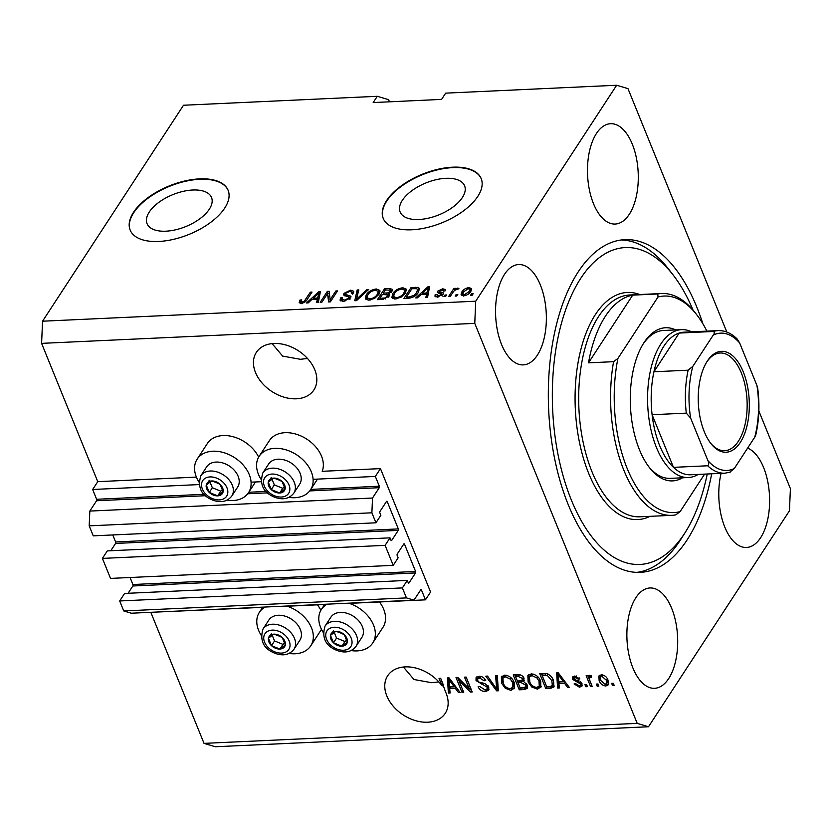 <?xml version="1.0" encoding="UTF-8"?>
<svg xmlns="http://www.w3.org/2000/svg" width="832" height="832" viewBox="0 0 832 832"><rect width="100%" height="100%" fill="white"/><g stroke="black" fill="none" stroke-linecap="round" stroke-linejoin="round"><path stroke-width="1.25" d="M425.464 599.841L430.57 592.02L380.453 468.614L375.346 476.434L379.319 486.221A1.061 0.53 87.4 0 1 379.257 487.698L372.518 498.035L371.894 512.803L375.95 522.798L380.858 515.289L379.902 512.949A1.061 0.53 87.4 0 1 379.964 511.472L386.506 501.457A1.061 0.53 87.4 0 1 386.797 501.249A1.061 0.53 87.4 0 1 387.254 501.686L398.32 528.913A1.061 0.53 87.4 0 1 398.258 530.39L391.716 540.405A1.061 0.53 87.4 0 1 391.414 540.613A1.061 0.53 87.4 0 1 390.957 540.186L390.01 537.846L385.112 545.355L393.234 565.354L398.133 557.846L397.186 555.506A1.061 0.53 87.4 0 1 397.249 554.029L403.78 544.014A1.061 0.53 87.4 0 1 404.082 543.806A1.061 0.53 87.4 0 1 404.539 544.232L415.594 571.47A1.061 0.53 87.4 0 1 415.532 572.946L408.99 582.962A1.061 0.53 87.4 0 1 408.699 583.17A1.061 0.53 87.4 0 1 408.242 582.743L407.295 580.403L402.386 587.912L406.453 597.906L413.993 600.163L420.732 589.836A1.061 0.53 87.4 0 1 421.034 589.628A1.061 0.53 87.4 0 1 421.481 590.054L425.464 599.841L349.222 603.366M142.678 612.685L262.621 607.36M287.217 606.226L326.758 604.406M407.295 580.403L124.592 593.445L119.694 600.964L123.75 610.958L131.29 613.215L413.993 600.163M123.75 610.958L406.453 597.906M119.694 600.964L402.386 587.912M130.052 577.502L132.902 584.522A1.061 0.53 87.4 0 1 132.839 585.998L128.076 593.289M390.01 537.846L107.318 550.898L102.409 558.407L110.531 578.406L393.234 565.354M102.409 558.407L385.112 545.355M112.767 534.955L115.617 541.965A1.061 0.53 87.4 0 1 115.554 543.442L110.802 550.732M389.459 101.806L388.596 99.674L377.281 96.304L183.498 105.248L42.546 321.204L41.6 343.366L97.76 481.666L92.654 489.486L96.626 499.273A1.061 0.53 87.4 0 1 96.564 500.75L89.825 511.077L89.19 525.855L93.257 535.85L375.95 522.798M89.19 525.855L371.894 512.803M89.825 511.077L372.518 498.035M92.654 489.486L199.087 484.578M251.087 482.175L261.102 481.707M313.092 479.315L375.346 476.434M97.76 481.666L196.394 477.11A30.659 21.684 -146.9 0 0 198.921 481.998M260.926 479.128A30.659 21.684 33.1 0 1 258.409 474.25A30.659 21.684 33.1 0 1 259.178 456.269L269.391 440.627A30.659 21.684 33.1 0 1 296.067 434.148A30.659 21.684 33.1 0 1 321.516 456.165A30.659 21.684 33.1 0 1 322.202 471.307L380.453 468.614M192.743 190.008A34.788 17.222 -22.1 0 0 158.787 202.405A34.788 17.222 -22.1 0 0 147.077 223.683A34.788 17.222 -22.1 0 0 165.87 231.192A34.788 17.222 -22.1 0 0 199.826 218.795A34.788 17.222 -22.1 0 0 211.536 197.517A34.788 17.222 -22.1 0 0 192.743 190.008M445.806 178.318A34.788 17.222 -22.1 0 0 411.85 190.715A34.788 17.222 -22.1 0 0 400.14 212.004A34.788 17.222 -22.1 0 0 418.922 219.513A34.788 17.222 -22.1 0 0 452.889 207.116A34.788 17.222 -22.1 0 0 464.599 185.827A34.788 17.222 -22.1 0 0 445.806 178.318M452.618 167.19A52.863 26.177 -22.1 0 0 401.014 186.035A52.863 26.177 -22.1 0 0 383.209 218.379A52.863 26.177 -22.1 0 0 411.767 229.788A52.863 26.177 -22.1 0 0 463.382 210.954A52.863 26.177 -22.1 0 0 481.177 178.599A52.863 26.177 -22.1 0 0 452.618 167.19M481.26 178.818A52.863 26.177 -22.1 0 0 452.795 167.617A52.863 26.177 -22.1 0 0 401.357 186.337A52.863 26.177 -22.1 0 0 383.302 218.598M199.566 178.88A52.863 26.177 -22.1 0 0 147.95 197.714A52.863 26.177 -22.1 0 0 130.156 230.069A52.863 26.177 -22.1 0 0 158.704 241.467A52.863 26.177 -22.1 0 0 210.319 222.633A52.863 26.177 -22.1 0 0 228.114 190.289A52.863 26.177 -22.1 0 0 199.566 178.88M228.197 190.497A52.863 26.177 -22.1 0 0 199.732 179.296A52.863 26.177 -22.1 0 0 148.294 198.016A52.863 26.177 -22.1 0 0 130.239 230.277M272.095 343.616L282.641 356.096L300.362 359.299L307.507 358.488M273.905 343.481A34.362 24.305 -146.9 0 0 256.36 352.352A34.362 24.305 -146.9 0 0 261.945 382.866A34.362 24.305 -146.9 0 0 296.369 398.798A34.362 24.305 -146.9 0 0 313.914 389.917A34.362 24.305 -146.9 0 0 308.318 359.403A34.362 24.305 -146.9 0 0 273.905 343.481M403.426 667.025L413.972 679.505L431.683 682.718L438.828 681.907M405.226 666.89A34.362 24.305 -146.9 0 0 387.681 675.771A34.362 24.305 -146.9 0 0 393.276 706.285A34.362 24.305 -146.9 0 0 427.69 722.207A34.362 24.305 -146.9 0 0 445.234 713.336A34.362 24.305 -146.9 0 0 445.515 691.839L440.669 678.257L439.015 678.34L442.114 685.984A34.362 24.305 -146.9 0 0 405.226 666.89M721.094 473.366A50.222 25.334 87.4 0 0 746.522 547.456A50.222 25.334 87.4 0 0 760.625 537.711A50.222 25.334 87.4 0 0 768.602 486.522A50.222 25.334 87.4 0 0 747.604 448.126M629.294 214.302A50.222 25.334 87.4 0 0 636.324 157.674A50.222 25.334 87.4 0 0 610.563 123.708A50.222 25.334 87.4 0 0 596.471 133.442A50.222 25.334 87.4 0 0 589.441 190.07A50.222 25.334 87.4 0 0 615.202 224.047A50.222 25.334 87.4 0 0 629.294 214.302M537.378 355.139A50.222 25.334 87.4 0 0 544.398 298.511A50.222 25.334 87.4 0 0 518.638 264.545A50.222 25.334 87.4 0 0 504.546 274.29A50.222 25.334 87.4 0 0 497.515 330.918A50.222 25.334 87.4 0 0 523.276 364.884A50.222 25.334 87.4 0 0 537.378 355.139M668.699 678.558A50.222 25.334 87.4 0 0 675.73 621.93A50.222 25.334 87.4 0 0 649.969 587.964A50.222 25.334 87.4 0 0 635.866 597.709A50.222 25.334 87.4 0 0 628.836 654.326A50.222 25.334 87.4 0 0 654.597 688.303A50.222 25.334 87.4 0 0 668.699 678.558M226.886 500.25A30.659 21.684 -146.9 0 0 248.518 492.648A30.659 21.684 -146.9 0 0 249.288 474.677A30.659 21.684 -146.9 0 0 223.839 452.66A30.659 21.684 -146.9 0 0 197.163 459.139A30.659 21.684 -146.9 0 0 196.404 477.11M259.178 456.269A30.659 21.684 33.1 0 1 285.854 449.8A30.659 21.684 33.1 0 1 311.303 471.806A30.659 21.684 33.1 0 1 310.534 489.788A30.659 21.684 33.1 0 1 288.902 497.39M321.464 629.335A30.659 21.684 33.1 0 1 320.944 630.198L310.731 645.85A30.659 21.684 33.1 0 1 289.099 653.453M286.634 606.039A30.659 21.684 33.1 0 1 311.501 627.869A30.659 21.684 33.1 0 1 310.731 645.85M261.123 635.19A30.659 21.684 33.1 0 1 258.606 630.313A30.659 21.684 33.1 0 1 259.376 612.331A30.659 21.684 33.1 0 1 265.148 607.027M351.104 650.582A30.659 21.684 -146.9 0 0 372.736 642.99L382.959 627.338A30.659 21.684 -146.9 0 0 383.718 609.357A30.659 21.684 -146.9 0 0 379.465 601.973M372.736 642.99A30.659 21.684 -146.9 0 0 373.506 625.009A30.659 21.684 -146.9 0 0 348.65 603.179M327.163 604.167A30.659 21.684 -146.9 0 0 321.381 609.471A30.659 21.684 -146.9 0 0 320.622 627.442A30.659 21.684 -146.9 0 0 323.138 632.33M702.842 323.731A166.535 84.022 87.4 0 0 624.905 239.647A166.535 84.022 87.4 0 0 578.157 271.96A166.535 84.022 87.4 0 0 554.85 459.722A166.535 84.022 87.4 0 0 640.266 572.354A166.535 84.022 87.4 0 0 687.014 540.051A166.535 84.022 87.4 0 0 711.703 473.793M150.894 612.518L204.027 743.371L215.342 746.751L648.502 726.752L789.454 510.796L790.4 488.634L758.846 410.946M726.814 332.041L627.973 88.629L616.658 85.249L475.706 301.205L474.77 323.367L637.198 723.372L648.502 726.752M458.9 680.514L463.715 692.37L462.051 692.442L456.009 677.55L457.777 677.466L469.321 689.031L464.506 677.154L466.159 677.082L472.212 691.974L470.434 692.058L458.9 680.514L459.659 679.349M488.769 686.993L488.675 690.186L485.503 691.558C482.061 691.517 479.606 689.926 478.119 686.774L479.7 686.504L484.942 689.811L487.084 688.917L487.126 687.107L476.029 680.586L476.081 677.602L479.003 676.291C482.092 676.291 484.328 677.695 485.711 680.514L484.13 680.784L479.762 678.028L477.745 678.85L477.703 680.545L478.837 682.032L484.858 683.55L488.769 686.993M497.318 675.646L498.337 690.768L496.621 690.851L485.805 676.177L487.51 676.094L496.683 689.073L495.591 675.719L497.318 675.646M514.717 687.898L510.942 690.383L505.284 688.262L501.602 683.228L501.332 676.832L504.743 675.106C509.392 675.678 512.533 678.132 514.166 682.469L514.301 688.719M541.247 686.67L537.472 689.156L531.814 687.045L528.122 682.011L527.862 675.605L531.274 673.878C535.912 674.45 539.053 676.905 540.696 681.242L540.831 687.492M558.917 683.446L559.322 687.95L557.596 688.033L556.65 672.901L558.262 672.828L569.41 687.492L567.694 687.565L564.491 683.186L558.917 683.446L559.936 681.876L564.97 681.647M613.319 683.29L614.182 685.422L612.518 685.495L611.655 683.374L613.319 683.29M41.6 343.366L474.77 323.367M204.027 743.371L637.198 723.372M317.46 604.833A30.659 21.684 33.1 0 1 320.861 610.324M258.658 457.132A30.659 21.684 -146.9 0 0 232.97 436.706A30.659 21.684 -146.9 0 0 207.386 443.487L197.163 459.139M607.994 680.077L608.296 684.798L605.862 686.005C602.493 685.578 600.246 683.769 599.134 680.597L598.884 675.99L601.307 674.783C604.646 675.189 606.871 676.957 607.994 680.077M597.979 683.998L598.842 686.13L597.189 686.202L596.326 684.081L597.979 683.998M589.93 680.826L592.207 686.442L590.554 686.514L586.154 675.678L587.808 675.605L588.515 677.331L589.69 675.324L591.49 675.834L591.5 677.404L590.294 677.258L589.326 678.6L589.93 680.826M588.838 675.771L589.69 675.324M591.302 675.73L589.326 678.6M586.581 684.528L587.444 686.66L585.79 686.733L584.927 684.601L586.581 684.528L585.79 686.733M581.963 683.55L581.932 686.13L579.457 687.222L574.09 683.925L575.671 683.654L578.937 685.672L580.372 685.069L580.414 683.894L572.406 679.266L572.447 677.04L574.829 676.01L579.873 678.922L578.292 679.193L575.515 677.55L573.976 678.974L581.963 683.55M575.037 676.551L573.976 678.974M553.509 680.555L553.894 686.962L550.493 688.366L545.782 688.584L539.739 673.681L546.884 673.639C550.274 675.064 552.479 677.373 553.509 680.555M527.218 684.986L527.249 688.397L524.17 689.582L519.262 689.801L513.209 674.908L518.159 674.679C520.842 674.575 522.808 675.75 524.056 678.226L523.546 681.429L527.218 684.986M523.994 680.94L524.285 680.295M449.686 688.48L450.102 692.994L448.375 693.077L447.429 677.945L449.041 677.872L460.19 692.536L458.463 692.609L455.26 688.23L449.686 688.48L450.705 686.92L455.749 686.691M616.658 85.249L445.671 93.142L441.584 99.403L373.194 102.565L377.281 96.304M42.546 321.204L475.706 301.205M327.558 293.519L321.87 302.245L320.206 302.318L327.361 291.366L329.118 291.283L330.158 299.697L335.858 290.971L337.511 290.898L330.366 301.85L328.588 301.933L327.558 293.519L329.191 301.902M349.398 299.26L348.91 298.064C349.242 296.816 348.369 296.192 346.278 296.182L343.585 294.986L343.938 293.374L350.532 290.16L353.714 291.231L353.298 293.197L351.541 293.415L351.811 292.084L349.752 291.429L345.582 293.322L345.374 294.403L350.969 296.306L350.594 297.96L343.481 301.382L340.059 300.175L340.558 297.929L342.316 297.71L342.004 299.218L344.458 300.092L348.91 298.064L349.118 297.128L349.991 299.26M345.582 293.322L346.081 296.15M368.67 289.453L356.491 300.643L354.775 300.716L357.157 289.983L358.862 289.91L356.377 299.406L366.943 289.536L368.67 289.453M368.919 300.206L365.342 298.709L366.174 295.027C368.108 291.772 371.478 289.754 376.272 288.964L379.881 290.451L378.903 294.31L374.712 298.314L368.919 300.206M395.45 298.979L391.872 297.482L392.704 293.8C394.638 290.545 398.008 288.527 402.802 287.737L406.411 289.224L405.434 293.082L401.242 297.086L395.45 298.979M457.808 294.445L456.789 296.015L455.135 296.088L456.154 294.528L457.808 294.445M470.839 291.418C469.508 293.779 467.106 295.256 463.642 295.838L461.053 294.767L461.874 291.918C463.216 289.588 465.608 288.142 469.03 287.581L471.619 288.673L470.839 291.418M301.174 303.337L299.187 302.671L299.957 300.082L301.714 299.863L301.09 301.652L302.089 302.047L304.283 301.142L310.367 292.146L312.021 292.074L307.164 299.51C306.134 301.558 304.138 302.838 301.174 303.337M421.013 294.486L417.477 297.825L415.75 297.908L428.002 286.718L429.614 286.645L427.565 297.357L425.849 297.44L426.587 294.237L421.013 294.486M436.904 294.445L438.298 295.901L441.251 294.57L441.345 293.862L437.341 292.417L437.59 291.242L442.759 288.798L445.276 289.588L445.058 290.898L443.3 291.117L442.073 289.931L439.358 291.002L439.452 291.637L443.383 292.906L443.04 294.289L437.434 297.045L434.959 296.202L435.157 294.663L436.904 294.445L437.622 297.523M441.698 295.651L441.345 293.862M443.3 291.117L443.414 290.347L443.706 291.065M439.358 291.002L440.211 293.519M446.618 294.965L445.598 296.525L443.945 296.608L444.964 295.038L446.618 294.965M453.066 292.178L450.362 296.306L448.708 296.39L453.908 288.423L455.562 288.34L454.74 289.609L457.621 288.111L458.9 288.465L454.418 290.534L453.066 292.178M473.148 293.738L472.129 295.308L470.465 295.381L471.494 293.81L473.148 293.738M418.33 292.417C416.499 295.651 413.275 297.586 408.647 298.23L403.936 298.449L411.091 287.498L417.997 287.373L419.442 288.444L418.33 292.417M389.251 296.015L382.325 299.447L377.416 299.676L384.561 288.725L389.511 288.496L392.413 289.38L392.09 291.044L388.814 293.426L389.719 294.133L389.251 296.015M311.782 299.53L308.256 302.869L306.53 302.952L318.781 291.762L320.393 291.689L318.344 302.401L316.618 302.484L317.356 299.27L311.782 299.53M300.217 303.295L300.82 302.203L299.957 300.082M302.526 303.139L302.089 302.047M304.699 302.182L304.283 301.142M310.981 293.665L310.367 292.146M428.584 289.099L428.002 286.718M427.211 297.378L426.587 294.237M426.951 295.142L427.742 295.11L428.927 289.952L428.064 287.82L422.386 293.186L426.868 292.978L428.064 287.82M422.885 294.403L422.386 293.186M427.742 295.11L426.868 292.978M435.958 296.941L435.157 294.663M436.02 296.795L437.268 296.639M438.703 296.899L438.298 295.901M441.99 295.433L441.428 294.07L442.988 294.362M438.35 293.103L437.59 291.242M438.589 293.176L439.577 292.219M443.331 290.212L442.759 288.798M443.643 290.919L444.652 290.95M440.222 293.124L440.315 293.769M445.567 296.535L444.964 295.038M454.678 290.306L453.908 288.423M458.058 289.193L457.621 288.111M472.098 295.308L471.494 293.81M461.947 295.61L462.738 294.039L461.874 291.918M469.685 289.203L469.03 287.581M469.924 289.713L471.588 289.942M470.694 291.637L469.799 289.411L468.239 288.725L463.538 291.834L462.873 294.018L464.422 294.694L469.134 291.574L469.799 289.411M469.685 292.916L469.134 291.574M464.828 295.682L464.422 294.694M456.758 296.015L456.154 294.528M406.266 298.345L406.682 297.7M411.705 289.016L411.091 287.498M417.248 293.873L416.686 292.479L417.622 289.38L418.86 289.505L417.997 287.373M418.86 289.505L419.536 289.734M418.59 292.011L416.832 288.683L411.913 288.704L406.432 297.097L409.282 296.962L414.305 295.183L416.686 292.479M406.931 298.314L406.432 297.097M414.71 296.192L414.305 295.183M409.76 298.137L409.282 296.962M392.569 298.386L393.484 296.057M393.494 295.745L392.704 293.8M403.374 289.151L402.802 287.737M404.498 289.869L406.546 290.472M405.59 292.812L404.633 290.129L401.97 289.026C398.289 289.65 395.751 291.221 394.347 293.738L393.588 296.556L396.271 297.7C399.87 297.086 402.386 295.568 403.801 293.124L404.726 290.68L405.579 292.843M393.588 296.556L394.618 298.979M404.352 294.497L403.801 293.124M396.739 298.844L396.271 297.7M379.735 299.572L380.151 298.927M383.074 294.445L383.49 293.81M385.174 290.243L384.561 288.725M390.718 290.607L392.267 290.732M389.605 295.381L388.814 293.426M387.036 295.194L389.376 294.819M385.382 289.921L383.25 293.197L387.878 292.885L390.312 291.304L390.572 290.254L385.382 289.921M383.739 294.414L383.25 293.197M390.759 292.396L390.312 291.304M388.742 295.006L387.878 292.885M382.408 294.476L379.902 298.324L384.894 297.96L387.587 296.098L387.868 294.913L382.408 294.476M380.401 299.541L379.902 298.324M388.097 297.336L387.587 296.098M385.299 298.958L384.894 297.96M383.666 299.333L383.198 298.168M366.038 299.603L366.954 297.284M366.964 296.972L366.174 295.027M376.844 290.378L376.272 288.964M377.967 291.096L380.016 291.699M379.059 294.029L378.102 291.346L375.45 290.243C371.758 290.878 369.221 292.448 367.827 294.965L367.068 297.783L369.751 298.927C373.35 298.314 375.856 296.785 377.27 294.351L378.196 291.907L379.059 294.07M367.068 297.783L368.098 300.206M377.832 295.724L377.27 294.351M370.209 300.071L369.751 298.927M356.127 300.654L356.398 299.447M356.46 299.146L358.02 292.115L357.157 289.983M356.772 300.383L356.377 299.406M367.39 290.628L366.943 289.536M340.943 301.049L341.422 300.05L340.558 297.929M341.422 300.05L342.295 299.946M342.004 299.218L342.888 301.392M344.926 301.226L344.458 300.092M344.614 295.807L343.938 293.374M344.802 295.495L345.478 294.674M351.094 291.543L350.532 290.16M351.884 292.271L353.631 292.542M348.296 297.149L350.698 297.586L349.835 295.454M327.808 294.133L327.361 291.366M328.224 293.488L329.389 293.436M330.772 301.226L330.158 299.697M336.471 292.49L335.858 290.971M319.363 294.143L318.781 291.762M317.99 302.422L317.356 299.27M317.73 300.186L318.51 300.144L319.706 294.986L318.843 292.864L313.165 298.23L317.647 298.022L318.843 292.864M313.654 299.447L313.165 298.23M318.51 300.144L317.647 298.022M613.579 683.935L612.518 685.495M613.548 683.935L613.288 683.301M608.67 683.904L606.892 684.434L605.862 686.005M606.892 684.434L605.79 684.372M600.6 680.025L600.153 679.037L599.134 680.597M600.153 679.037L599.529 675.324M602.805 674.939L600.558 677.04L600.787 680.514L605.28 684.455L607.651 682.167L607.578 679.141M602.399 674.856L600.558 677.04M607.37 678.746L606.382 680.254L601.9 676.333M606.632 683.727L606.382 680.254M598.239 684.642L597.189 686.202M598.208 684.642L597.948 684.008M591.604 684.944L590.554 686.514M591.573 684.944L587.777 675.605M589.566 675.334L588.515 677.331M591.323 675.698L590.346 677.03M582.254 685.214L580.476 685.662L579.457 687.222M580.476 685.662L579.426 685.62M580.372 685.069L581.547 682.729M581.35 682.448L580.414 683.894M580.507 681.574L579.634 682.926M579.041 680.878L576.753 680.337M573.882 678.527L573.425 677.695L572.406 679.266M573.425 677.695L573.165 676.395M579.166 677.851L578.292 679.193M576.43 676.156L575.515 677.55M576.545 675.99L574.995 677.404M559.187 686.442L557.596 688.033M558.626 686.473L557.762 672.849M568.516 686.306L567.694 687.565M565.25 682.011L564.491 683.186M558.49 677.269L558.75 681.678L563.233 681.47L558.085 674.419L558.49 677.269M558.73 673.442L558.085 674.419M563.971 680.337L563.233 681.47M554.299 686.046L551.512 686.795L550.493 688.366M551.512 686.795L546.811 687.014L545.782 688.584M546.811 687.014L541.362 673.608M546.936 673.65L543.13 673.785L542.1 675.345L546.738 686.764L549.588 686.629L552.334 685.61L551.845 680.607L547.279 675.418L542.1 675.345M552.334 685.61L553.706 682.708L552.864 679.047M545.927 673.66L544.908 675.22M548.153 674.086L547.279 675.418M552.833 679.078L551.845 680.607M553.706 682.708L552.687 684.278M532.584 685.87L531.814 687.045M529.578 681.398L529.152 680.441L528.122 682.011M529.152 680.441L528.466 674.898M541.258 686.618L538.491 687.596L537.472 689.156M538.491 687.596L536.578 687.419M533.156 674.055L530.473 675.324L529.454 676.884L529.797 681.959C530.993 685.162 533.312 686.982 536.754 687.419L539.261 686.14L539.022 681.273L536.962 677.945L531.991 675.615L529.454 676.884M539.261 686.14L540.28 684.58L540.238 680.212M533.021 674.055L531.991 675.615M537.753 676.718L536.962 677.945M540.01 679.765L539.022 681.273M527.602 687.471L520.281 688.241L519.262 689.801M520.281 688.241L514.831 674.835M523.744 681.117L519.106 681.2L518.086 682.76L520.208 687.991L525.034 687.575L526.656 685.495M526.053 686.005L526.594 683.509M520.291 674.866L516.599 675.012L515.57 676.572L517.379 681.023L521.882 680.67L523.578 678.59M522.902 679.11L523.515 676.978M523.432 677.102L522.496 678.548L518.284 676.447L515.57 676.572M521.882 680.67L522.496 678.548M526.51 683.634L525.574 685.069L521.144 682.625L518.086 682.76M525.034 687.575L525.574 685.069M506.054 687.097L505.284 688.262M503.048 682.614L502.622 681.668L501.602 683.228M502.622 681.668L501.935 676.125M514.727 687.846L511.961 688.823L510.942 690.383M511.961 688.823L510.047 688.646M506.626 675.282L503.942 676.541L502.923 678.111L503.266 683.176C504.462 686.39 506.782 688.21 510.224 688.646L512.73 687.367L512.491 682.5L510.432 679.162L505.471 676.842L502.923 678.111M512.73 687.367L513.75 685.807L513.708 681.439M506.49 675.282L505.471 676.842M511.222 677.945L510.432 679.162M513.479 680.992L512.491 682.5M498.233 689.26L496.621 690.851M497.65 689.281L497.068 688.49M496.725 675.667L497.702 687.513L496.683 689.073M489.039 689.281L486.522 689.998L485.503 691.558M486.522 689.998L484.432 689.811M487.084 688.917L488.322 686.109M488.041 685.703L487.126 687.107M477.526 679.942L477.048 679.016L476.029 680.586M477.048 679.016L476.746 676.926M485.077 679.338L484.13 680.784M480.948 676.458L479.762 678.028M480.792 676.468L478.764 677.29L477.745 678.85M463.112 690.882L462.051 692.442M463.081 690.882L457.631 677.477M466.128 677.082L470.35 687.461L469.321 689.031M471.609 690.487L470.434 692.058M471.453 690.498L469.591 688.626M449.966 691.486L448.375 693.077M449.394 691.506L448.542 677.893M459.295 691.35L458.463 692.609M456.03 687.055L455.26 688.23M449.27 682.313L449.53 686.722L454.012 686.514L448.864 679.463L449.27 682.313M449.498 678.486L448.864 679.463M454.75 685.381L454.012 686.514M443.217 684.518A34.362 24.305 -146.9 0 0 443.134 684.414L442.114 685.984M443.134 684.414L440.638 678.257M278.252 634.972A9.256 6.542 -146.9 0 0 273.853 634.161A9.256 6.542 -146.9 0 0 268.455 638.206A9.256 6.542 -146.9 0 0 271.482 645.653A9.256 6.542 -146.9 0 0 279.906 649.054A9.256 6.542 -146.9 0 0 285.303 645.008A9.256 6.542 -146.9 0 0 282.277 637.562A9.256 6.542 -146.9 0 0 278.252 634.972M278.21 635.658L273.853 634.161L268.455 638.206L271.482 645.653L279.906 649.054L285.303 645.008L282.277 637.562L278.21 635.658M287.102 616.886A18.502 13.083 -146.9 0 0 268.861 620.038L263.016 628.992A18.502 13.083 33.1 0 1 281.258 625.841A18.502 13.083 33.1 0 1 294.008 649.22L299.853 640.266A18.502 13.083 -146.9 0 0 287.102 616.886M272.241 635.284L274.55 640.952L282.974 644.363L284.679 643.084M271.523 633.506L268.455 638.206M274.55 640.952L271.482 645.653M282.974 644.363L279.906 649.054M216.05 481.78A9.256 6.542 -146.9 0 0 211.65 480.969A9.256 6.542 -146.9 0 0 206.253 485.004A9.256 6.542 -146.9 0 0 209.279 492.45A9.256 6.542 -146.9 0 0 217.703 495.862A9.256 6.542 -146.9 0 0 223.101 491.816A9.256 6.542 -146.9 0 0 220.074 484.37A9.256 6.542 -146.9 0 0 216.05 481.78M215.998 482.456L211.65 480.969L206.253 485.004L209.279 492.45L217.703 495.862L223.101 491.816L220.074 484.37L215.998 482.456M224.89 463.694A18.502 13.083 -146.9 0 0 206.658 466.846L200.814 475.8A18.502 13.083 33.1 0 1 219.055 472.638A18.502 13.083 33.1 0 1 231.806 496.018L237.65 487.074A18.502 13.083 -146.9 0 0 224.89 463.694M210.038 482.082L212.337 487.76L220.761 491.161L222.466 489.882M209.321 480.314L206.253 485.004M212.337 487.76L209.279 492.45M220.761 491.161L217.703 495.862M278.054 478.92A9.256 6.542 -146.9 0 0 273.666 478.098A9.256 6.542 -146.9 0 0 268.268 482.144A9.256 6.542 -146.9 0 0 271.284 489.59A9.256 6.542 -146.9 0 0 279.708 493.002A9.256 6.542 -146.9 0 0 285.106 488.956A9.256 6.542 -146.9 0 0 282.079 481.51A9.256 6.542 -146.9 0 0 278.054 478.92M278.013 479.596L273.666 478.098L268.268 482.144L271.284 489.59L279.708 493.002L285.106 488.956L282.079 481.51L278.013 479.596M286.905 460.824A18.502 13.083 -146.9 0 0 268.663 463.986L262.829 472.93A18.502 13.083 33.1 0 1 281.06 469.778A18.502 13.083 33.1 0 1 293.81 493.158L299.655 484.203A18.502 13.083 -146.9 0 0 286.905 460.824M272.043 479.222L274.352 484.9L282.776 488.301L284.482 487.022M271.326 477.454L268.268 482.144M274.352 484.9L271.284 489.59M282.776 488.301L279.708 493.002M340.267 632.112A9.256 6.542 -146.9 0 0 335.868 631.301A9.256 6.542 -146.9 0 0 330.47 635.346A9.256 6.542 -146.9 0 0 333.497 642.793A9.256 6.542 -146.9 0 0 341.921 646.194A9.256 6.542 -146.9 0 0 347.318 642.148A9.256 6.542 -146.9 0 0 344.292 634.702A9.256 6.542 -146.9 0 0 340.267 632.112M340.215 632.788L335.868 631.301L330.47 635.346L333.497 642.793L341.921 646.194L347.318 642.148L344.292 634.702L340.215 632.788M349.107 614.026A18.502 13.083 -146.9 0 0 330.876 617.178L325.031 626.132A18.502 13.083 33.1 0 1 343.273 622.97A18.502 13.083 33.1 0 1 356.023 646.36L361.868 637.406A18.502 13.083 -146.9 0 0 349.107 614.026M334.256 632.414L336.554 638.092L344.978 641.503L346.684 640.224M333.538 630.646L330.47 635.346M336.554 638.092L333.497 642.793M344.978 641.503L341.921 646.194M682.531 477.786A76.658 38.678 -92.6 0 1 649.355 467.501A76.658 38.678 -92.6 0 1 643.614 343.221A76.658 38.678 -92.6 0 1 644.01 342.618A76.658 38.678 -92.6 0 1 675.709 329.919M698.194 474.417A74.017 37.346 -92.6 0 1 688.428 477.516A74.017 37.346 -92.6 0 1 650.468 427.461A74.017 37.346 -92.6 0 1 660.826 344.001A74.017 37.346 -92.6 0 1 681.606 329.649L663.364 330.491A74.017 37.346 87.4 0 0 642.918 344.354M693.035 310.097A158.6 80.018 87.4 0 0 673.358 275.278A158.6 80.018 87.4 0 0 580.746 278.335A158.6 80.018 87.4 0 0 571.303 499.897A158.6 80.018 87.4 0 0 684.424 533.666A158.6 80.018 87.4 0 0 685.225 532.418A158.6 80.018 87.4 0 0 707.252 474.001M685.225 532.418L681.023 539.053A166.535 84.022 -92.6 0 1 680.17 540.363A166.535 84.022 -92.6 0 1 636.834 572.374M605.415 316.212A111.02 56.014 87.4 0 0 588.505 362.835L632.694 295.131A111.02 56.014 87.4 0 0 605.415 316.212M613.579 361.681L617.916 358.426A108.378 54.683 87.4 0 0 627.182 468.478A108.378 54.683 87.4 0 0 680.118 511.618L675.792 514.873A111.02 56.014 -92.6 0 1 671.902 515.33A111.02 56.014 -92.6 0 1 613.579 361.681L588.505 362.835M632.694 295.131L657.769 293.966A111.02 56.014 -92.6 0 1 661.658 293.519A111.02 56.014 -92.6 0 1 695.323 312.915L696.925 314.995A108.378 54.683 87.4 0 0 657.998 297.014L657.769 293.966M680.118 511.618L704.6 474.126M706.878 331.126A108.378 54.683 87.4 0 0 696.925 314.995M617.916 358.426L657.998 297.014M621.494 239.949A166.535 84.022 -92.6 0 1 668.554 269.058L673.358 275.278M648.554 466.44A74.017 37.346 87.4 0 0 670.197 478.358L688.428 477.516M707.273 361.15A50.492 25.47 -92.6 0 1 743.288 371.904A50.492 25.47 -92.6 0 1 740.282 442.437A50.492 25.47 -92.6 0 1 710.798 443.404A50.492 25.47 -92.6 0 1 707.013 361.556A50.492 25.47 -92.6 0 1 707.273 361.15M710.32 442.77A48.901 24.669 87.4 0 0 724.662 450.705A48.901 24.669 87.4 0 0 738.39 441.22A48.901 24.669 87.4 0 0 745.233 386.079A48.901 24.669 87.4 0 0 720.148 353.007A48.901 24.669 87.4 0 0 706.597 362.232M713.253 335.078C714.605 333.414 714.646 332.218 713.398 331.479A71.375 36.005 -92.6 0 1 718.203 330.606L684.008 332.186A71.375 36.005 87.4 0 0 679.193 333.05A71.375 36.005 87.4 0 0 663.967 346.029A71.375 36.005 87.4 0 0 653.931 371.769A71.375 36.005 87.4 0 0 652.101 414.721A71.375 36.005 87.4 0 0 673.473 467.355A71.375 36.005 87.4 0 0 690.591 474.77L724.786 473.19A71.375 36.005 -92.6 0 1 707.668 465.774C709.01 464.568 709.082 462.852 707.907 460.626A68.723 34.674 87.4 0 0 734.302 468.51L754.728 437.206A68.723 34.674 87.4 0 0 756.933 385.507L739.648 342.961A68.723 34.674 87.4 0 0 713.253 335.078L692.827 366.371A68.723 34.674 87.4 0 0 690.622 418.07L707.907 460.626M713.398 331.479L679.193 333.05L653.931 371.769L688.126 370.188L692.827 366.371M681.606 329.649A74.017 37.346 -92.6 0 1 691.61 331.833M690.622 418.07L686.296 413.14L652.101 414.721L673.473 467.355L707.668 465.774M756.933 385.507L757.702 388.211C759.824 404.622 759.169 420.243 755.737 435.084L754.728 437.206M734.302 468.51L729.602 472.316M718.203 330.606C724.994 330.408 731.328 333.216 737.204 339.03L739.648 342.961M420.555 590.096L421.481 590.054M408.387 582.993L408.99 582.962M132.839 585.998L415.532 572.946M132.902 584.522L415.594 571.47M403.603 544.284L404.539 544.232M391.102 540.436L391.716 540.405M115.554 543.442L398.258 530.39M115.617 541.965L398.32 528.913M386.329 501.727L387.254 501.686M96.564 500.75L205.618 495.716M247.718 493.771L267.634 492.856M309.733 490.911L379.257 487.698M96.626 499.273L204.162 494.312M248.789 492.253L266.178 491.452M310.794 489.393L379.319 486.221M306.01 301.028L305.458 299.666M428.366 292.157L427.502 290.025M441.875 294.133L441.012 292.011M416.104 288.569L415.584 287.29M390.062 289.858L389.511 288.496M386.693 294.341L386.173 293.062M358.623 298.678L358.207 297.648M348.036 296.514L347.433 295.017M319.145 297.201L318.282 295.069M578.843 680.836L577.824 682.396M560.945 676.354L560.238 677.435M525.19 688.012L524.17 689.582M519.314 674.887L518.284 676.447M522.163 681.054L521.144 682.625M497.453 685.131L496.434 686.691M482.893 683.103L481.998 684.476M451.724 681.398L451.017 682.479M279.001 631.374A14.279 10.098 -146.9 0 0 263.89 636.355A14.279 10.098 -146.9 0 0 274.768 651.841A14.279 10.098 -146.9 0 0 289.879 646.859A14.279 10.098 -146.9 0 0 279.001 631.374M216.788 478.182A14.279 10.098 -146.9 0 0 201.677 483.163A14.279 10.098 -146.9 0 0 212.555 498.649A14.279 10.098 -146.9 0 0 227.666 493.667A14.279 10.098 -146.9 0 0 216.788 478.182M278.803 475.311A14.279 10.098 -146.9 0 0 263.692 480.293A14.279 10.098 -146.9 0 0 274.57 495.789A14.279 10.098 -146.9 0 0 289.682 490.807A14.279 10.098 -146.9 0 0 278.803 475.311M341.006 628.514A14.279 10.098 -146.9 0 0 325.894 633.495A14.279 10.098 -146.9 0 0 336.773 648.981A14.279 10.098 -146.9 0 0 351.884 643.999A14.279 10.098 -146.9 0 0 341.006 628.514M661.658 293.519L629.741 294.996A111.02 56.014 87.4 0 0 598.572 316.534A111.02 56.014 87.4 0 0 583.034 441.709A111.02 56.014 87.4 0 0 639.985 516.797L671.902 515.33M649.99 516.339A113.662 57.346 -92.6 0 1 582.234 454.043A113.662 57.346 -92.6 0 1 595.431 314.506A113.662 57.346 -92.6 0 1 639.746 294.528M686.296 413.14A71.375 36.005 -92.6 0 1 688.126 370.188M255.497 481.967L248.518 492.648M324.771 604.282L321.381 609.471M262.756 607.142L259.376 612.331M317.502 479.107L310.534 489.788M301.09 301.652L301.954 303.774M441.407 293.977L442.27 296.098M439.265 291.439L440.128 293.571M462.873 294.018L463.736 296.14M390.572 290.254L391.435 292.375M387.868 294.913L388.731 297.045M351.811 292.084L352.674 294.206M345.322 294.289L346.185 296.421M589.482 677.716L590.502 676.146M263.016 628.992C259.574 640.557 263.505 648.648 274.82 653.255C283.046 656.282 289.442 654.93 294.008 649.22M200.814 475.8C197.371 487.354 201.302 495.446 212.607 500.063C220.834 503.079 227.23 501.738 231.806 496.018M262.829 472.93C259.376 484.494 263.307 492.586 274.622 497.203C282.849 500.219 289.245 498.867 293.81 493.158M325.031 626.132C321.589 637.686 325.52 645.778 336.825 650.395C345.051 653.411 351.447 652.07 356.023 646.36M730.174 472.202L724.786 473.19"/></g></svg>

